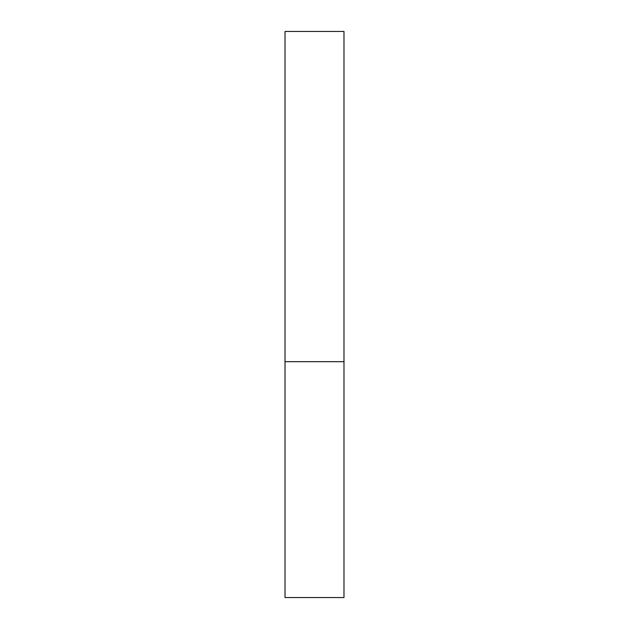 <?xml version="1.0" encoding="UTF-8"?>
<svg xmlns="http://www.w3.org/2000/svg" width="629" height="629" viewBox="0 0 629 629"><rect width="100%" height="100%" fill="white"/><g stroke="black" fill="none" stroke-linecap="round" stroke-linejoin="round"><path stroke-width="0.94" d="M343.984 361.675L285.016 361.675L343.984 361.675L343.984 31.45L285.016 31.45L285.016 597.55L343.984 597.55L343.984 361.675"/></g></svg>
